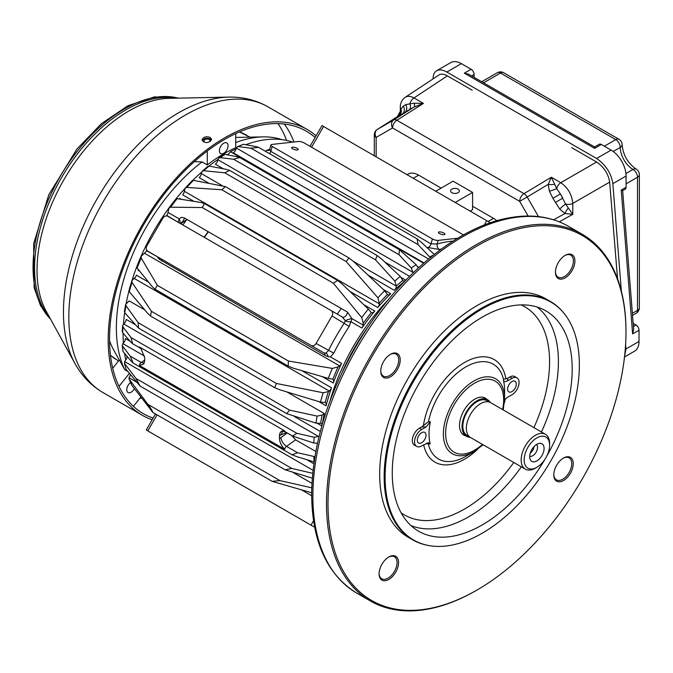 <?xml version="1.0" encoding="UTF-8"?>
<svg xmlns="http://www.w3.org/2000/svg" width="673" height="673" viewBox="0 0 673 673"><rect width="100%" height="100%" fill="white"/><g stroke="black" fill="none" stroke-linecap="round" stroke-linejoin="round"><path stroke-width="1.01" d="M320.617 423.309L315.898 423.098A154.538 89.223 -60 0 1 317.16 416.107L322.131 415.09A150.559 86.926 120 0 0 320.617 423.309A4.231 2.448 -60 0 1 321.248 423.494A4.231 2.448 -60 0 1 322.089 424.957M282.727 431.359L280.877 434.926A10.061 5.805 -60 0 1 279.438 435.49L279.438 438.645A10.061 5.805 -60 0 1 280.877 437.543L287.253 432.983M342.187 372.312A144.762 83.578 -60 0 1 369.973 324.184M130.024 341.203L125.371 338.519A4.231 2.448 120 0 1 123.462 342.936L122.242 345.131L122.637 346.174A154.538 89.223 120 0 0 122.999 351.533A30339.547 15310.927 5.6 0 0 130.966 360.879L133.136 363.025L130.217 356.126L122.637 346.174M141.153 349.001L139.967 347.949A2.65 1.531 -60 0 1 139.437 347.007L141.153 349.001L144.678 357.683L144.678 360.846L143.643 364.093L139.437 365.464A2.65 1.531 -60 0 1 141.288 362.511L144.215 363.201M292.713 142.129A147.698 85.278 120 0 0 245.771 144.72M236.114 148.851A147.698 85.278 120 0 0 230.477 151.745L423.586 263.236M265.28 151.206L267.198 150.104A147.698 85.278 -60 0 1 269.604 149.456M441.505 248.951A147.698 85.278 120 0 0 439.393 249.515L426.69 247.319M279.438 435.49C279.817 431.965 281.566 430.426 284.679 430.863A2.65 1.531 120 0 0 285.209 431.805L282.786 431.334M139.437 347.007L284.679 430.863M139.437 365.464L284.679 449.32C281.566 446.174 279.817 442.615 279.438 438.645M310.026 146.319L321.997 125.582L490.398 222.805M144.72 309.858L129.199 300.898L125.683 304.289L125.994 305.735L138.175 322.678L138.52 328.096L124.732 312.735L124.623 311.027M555.444 272.111A13.763 7.95 -60 0 1 565.177 255.361A13.763 7.95 -60 0 1 574.91 260.981A13.763 7.95 -60 0 1 565.177 277.84A13.763 7.95 -60 0 1 555.444 272.22A13.763 7.95 -60 0 1 555.444 272.111M555.452 271.774A12.703 7.336 120 0 0 558.068 277.167A12.703 7.336 120 0 0 564.344 276.586A12.703 7.336 120 0 0 572.706 265.398A12.703 7.336 120 0 0 570.78 255.168A12.703 7.336 120 0 0 564.79 255.589M130.596 374.853A4.231 2.448 120 0 1 130.04 375.845L129.014 377.738L129.3 379.446A154.538 89.223 120 0 0 132.034 385.604L152.973 412.515L272.203 481.355L279.909 480.581L147.909 404.372L129.039 378.992L132.034 385.604M279.909 480.581L311.734 487.832M407.047 174.686L408.082 174.088A21.174 12.223 60 0 1 418.673 175.14L441.135 188.103M554.476 184.301A6.351 1.952 -0.5 0 1 548.175 184.394L551.338 177.235L556.689 188.608L560.39 193.942L552.886 198.274L549.412 191.166L548.175 184.394L527.178 197.004L538.493 216.605M203.675 142.104L204.466 139.732C207.435 138.503 209.421 138.89 210.422 140.901L210.338 141.507M211.473 140.077L210.296 138.941C206.67 137.603 204.003 138.226 202.279 140.808M210.178 137.435L211.574 139.311C208.714 143.399 205.543 143.652 202.077 140.077C203.145 136.947 205.854 136.072 210.178 137.435M472.581 206.258L493.545 218.363A21.174 12.223 60 0 1 496.901 220.744M427.649 247.874A4.231 2.448 120 0 0 431.006 243.836L437.139 244.013A151.938 87.717 -60 0 1 453.047 241.111M439.393 249.515A4.231 2.978 74.3 0 1 437.139 244.013L438.199 240.387L457.733 238.217M236.526 156.599L225.009 154.378A154.538 89.223 120 0 0 220.18 157.642A28059.179 18010.178 66.3 0 1 233.615 159.232L239.706 157.541L236.526 156.599M193.9 201.336L182.669 194.859A4.231 2.448 120 0 0 184.293 191.25L379.395 303.885L377.915 297.794L346.183 261.578L221.787 189.752L225.379 186.614L193.471 180.339A154.538 89.223 120 0 0 186.749 187.431L221.787 189.752M346.183 261.578L348.984 257.969L353.46 261.452L384.636 290.711L387.387 294.522A150.559 86.926 120 0 0 379.488 302.951M316.091 135.82A164.978 95.255 120 0 0 307.334 129.561A164.978 95.255 120 0 0 142.356 224.807A164.978 95.255 120 0 0 142.356 415.308A164.978 95.255 120 0 0 152.157 419.759M130.882 408.486L137.3 412.398L130.882 408.486M503.227 409.933L504.59 398.609L504.59 390.323A53.428 30.849 120 0 0 503.446 380.338A2425.98 1176.942 -37.3 0 0 503.471 379.244A54.74 31.606 120 0 0 466.246 366.692A54.74 31.606 120 0 0 428.474 421.719A2425.98 107.259 0.3 0 0 430.358 421.727A53.428 30.849 120 0 0 430.299 422.013A53.428 30.849 120 0 0 430.182 443.936A2425.98 2236.8 -179.2 0 1 428.289 443.953A54.74 31.606 120 0 0 465.884 456.294L473.985 451.617A43.282 24.985 -60 0 1 443.381 433.614A43.282 24.985 -60 0 1 444.407 424.284A43.282 24.985 -60 0 1 477.948 378.949A43.282 24.985 -60 0 1 504.59 398.609A43.282 24.985 -60 0 1 504.59 398.946M504.573 399.897L507.526 397.289L511.892 394.815A10.061 5.805 120 0 0 518.513 385.957A10.061 5.805 120 0 0 516.982 377.856A10.061 5.805 120 0 0 512.027 378.319L509.781 377.023A10.061 5.805 120 0 1 514.736 376.56L516.982 377.856M428.474 421.719L423.418 425.588A59.232 34.197 -60 0 1 464.967 362.251A59.232 34.197 -60 0 1 505.86 378.899L507.72 378.184A3001.058 1716.125 -179.5 0 1 507.661 380.792L512.027 378.319M507.661 380.792C505.406 381.936 504.001 381.784 503.446 380.338M516.3 384.106A6.141 3.542 -60 0 1 513.6 390.264A6.141 3.542 -60 0 1 508.889 391.888A6.141 3.542 -60 0 1 508.889 384.796A6.141 3.542 -60 0 1 515.03 381.246A6.141 3.542 -60 0 1 516.3 384.106M423.965 262.916L233.211 152.779A4.231 2.448 120 0 0 236.088 148.935L236.374 148.018L428.583 258.987M472.219 90.207L447.377 75.872C443.944 73.954 441.126 73.66 438.947 74.997L405.171 97.316C407.569 95.844 410.505 96.046 413.996 97.938A6.351 3.668 120 0 0 409.891 103.852L414.063 103.23A6.351 2.246 -121.2 0 1 414.105 106.99L397.457 116.597M328.012 502.395A210.699 121.645 120 0 0 476.997 590.044A210.699 121.645 120 0 0 625.983 331.999A210.699 121.645 120 0 0 477.704 245.578A210.699 121.645 120 0 0 328.012 502.395M553.786 474.785A13.763 7.95 -60 0 1 563.52 458.035A13.763 7.95 -60 0 1 573.253 463.655A13.763 7.95 -60 0 1 563.52 480.514A13.763 7.95 -60 0 1 553.786 474.894A13.763 7.95 -60 0 1 553.786 474.785M379.092 573.733A13.763 7.95 -60 0 1 388.826 556.975A13.763 7.95 -60 0 1 398.559 562.594A13.763 7.95 -60 0 1 388.826 579.453A13.763 7.95 -60 0 1 379.092 573.833A13.763 7.95 -60 0 1 379.092 573.733M380.75 371.059A13.763 7.95 -60 0 1 390.483 354.301A13.763 7.95 -60 0 1 400.216 359.92A13.763 7.95 -60 0 1 390.483 376.779A13.763 7.95 -60 0 1 380.75 371.16A13.763 7.95 -60 0 1 380.75 371.059M550.304 301.403L545.811 298.812A137.645 79.464 120 0 0 408.175 378.285A137.645 79.464 120 0 0 408.175 537.214L412.667 539.813A137.645 79.464 -60 0 1 384.165 475.727A137.645 79.464 -60 0 1 444.668 337.829A137.645 79.464 -60 0 1 550.304 301.403A137.645 79.464 -60 0 1 562.098 311.094L562.678 311.75A137.359 79.305 120 0 0 454.216 329.829A137.359 79.305 120 0 0 385.116 476.047A137.359 79.305 120 0 0 427.818 545.357A137.359 79.305 120 0 0 550.918 460.694A137.359 79.305 120 0 0 562.678 311.75M379.395 303.885A4.231 2.448 -60 0 1 377.772 307.502A147.698 85.278 -60 0 1 390.702 293.714A4.231 2.448 -60 0 1 387.606 294.681A4.231 2.448 -60 0 1 387.387 294.522M474.095 77.353L474.095 74.451L471.58 75.906M160.83 258.701L311.002 345.409A4.231 3.458 -60 0 0 316.117 343.466L331.999 315.957A4.231 3.458 -60 0 0 331.116 310.564L167.913 216.336A4.231 3.458 -60 0 0 162.799 218.271L146.916 245.78A4.231 3.458 -60 0 0 147.791 251.18L324.066 352.946L325.917 353.098L328.441 350.583A151.938 87.717 -60 0 1 344.324 323.082L345.308 320.727L342.414 317.084L331.116 310.564L342.414 317.084A4.231 2.448 -60 0 0 345.51 316.117A4.231 2.448 -60 0 0 347.504 312.112L351.945 318.623A4.231 0.614 -16.7 0 0 345.308 320.727A4.231 1.834 2.2 0 0 350.776 321.644L349.203 326.405L331.999 315.957M159.636 258.02A4.231 1.674 -20.7 0 1 158.836 258.97L324.924 355.285L328.214 356.766L330.426 356.892L341.564 363.319A4.231 2.448 -60 0 1 339.537 365.843L338.082 366.886A150.559 86.926 120 0 0 332.866 379.244A4.231 2.448 -60 0 1 333.253 382.979A147.698 85.278 -60 0 1 341.564 363.319M380.758 370.714A12.703 7.336 120 0 0 383.383 376.114A12.703 7.336 120 0 0 393.133 372.749A12.703 7.336 120 0 0 398.719 360.021A12.703 7.336 120 0 0 396.086 354.107A12.703 7.336 120 0 0 390.104 354.536M314.081 461.871A30339.547 15310.927 -174.4 0 1 296.86 456.656L292.04 454.771L297.601 452.761L314.888 456.689M315.805 451.482L295.649 439.848L286.53 446.367C283.35 444.18 281.465 441.236 280.877 437.543M297.601 452.761L286.53 446.367A2.65 1.531 120 0 0 284.679 449.32M194.346 161.655A31125.754 17959.863 -120 0 1 202.026 161.899L207.267 164.927A144.527 83.444 -60 0 1 235.71 147.749L235.701 133.624M127.012 356.244A4.231 2.448 120 0 1 125.514 360.307L124.623 361.544L124.732 363.698A154.538 89.223 120 0 0 125.994 369.233L140.051 386.033L135.98 378.47L124.732 363.698M312.264 478.166L285.125 469.796L291.838 468.45L135.98 378.47M291.838 468.45L312.684 473.312M332.74 379.168L328.264 378.386A154.538 89.223 -60 0 1 332.378 368.417L288.431 361.022L157.356 285.344L141.212 258.053L141.212 256.236L144.434 253.199A4.231 2.448 120 0 0 146.462 250.676L157.583 256.834M332.378 368.417L338.082 366.886M157.356 285.344L154.983 289.188L152.384 286.791L137.099 268.022L136.829 266.752L141.212 256.236M288.431 361.022L288.162 366.078L293.403 368.207L328.264 378.386M463.47 234.911L304.137 142.928A4.231 1.354 16.2 0 0 298.366 141.507L271.993 144.426A4.231 1.354 16.2 0 0 270.916 144.973A4.231 1.354 16.2 0 0 272.212 146.462L432.428 238.965A4.231 1.354 16.2 0 0 438.199 240.387M317.16 416.107L289.651 410.135L138.175 322.678M322.401 423.889A147.698 85.278 -60 0 1 324.302 413.542L322.131 415.09M324.302 413.542L286.841 391.913M178.034 222.183A4.231 1.068 64.5 0 0 177.95 221.863A4.231 2.448 120 0 0 179.119 218.843L181.508 217.312L184.293 217.884L347.504 312.112M179.514 222.713A4.231 3.079 38.7 0 0 179.119 218.843L167.981 212.416A4.231 2.448 120 0 1 166.811 215.436L177.697 221.989M553.795 474.448A12.703 7.336 120 0 0 556.411 479.841A12.703 7.336 120 0 0 569.122 472.505A12.703 7.336 120 0 0 569.122 457.842A12.703 7.336 120 0 0 563.133 458.263M476.997 590.044L476.248 590.482A211.759 122.259 -60 0 1 370.369 600.972A211.759 122.259 -60 0 1 326.523 502.386A211.759 122.259 -60 0 1 419.599 290.24A211.759 122.259 -60 0 1 582.12 234.196A211.759 122.259 -60 0 1 625.983 331.133L625.983 331.999M147.909 313.601L129.3 291.712L128.955 290.5L131.841 280.767L132.034 282.399L151.417 311.305L150.516 315.999L147.909 313.601M323.2 392.763L328.441 391.56A150.559 86.926 120 0 0 325.143 402.547L320.457 402.075A154.538 89.223 -60 0 1 323.2 392.763L276.401 383.467L274.66 387.673L279.909 389.81L320.457 402.075M289.651 410.135L286.656 413.617L315.898 423.098M363.26 323.276L363.084 325.051L351.945 318.623A4.231 2.448 -60 0 1 350.776 321.644L361.914 328.079A147.698 85.278 -60 0 1 374.785 311.044A4.231 2.448 -60 0 1 371.353 312.575A150.559 86.926 120 0 0 363.26 323.276L361.738 317.572L333.354 283.215L202.279 207.536L204.424 203.557L201.05 202.506L177.15 198.653A154.538 89.223 120 0 0 170.572 207.2L202.279 207.536M202.026 161.899A144.527 83.444 120 0 0 124.698 369.67A59798.313 47168.744 144.8 0 1 119.365 359.937L112.728 368.207M414.063 103.23L423.443 103.39L396.885 120.265L523.998 193.656L551.338 177.235L560.794 182.694C567.962 187.767 571.957 194.682 572.765 203.423A6.351 3.668 180 0 1 565.589 204.028L572.765 214.342L564.984 213.509L559.734 209.051L552.886 198.274M582.12 234.196L568.483 226.321A211.759 122.259 120 0 0 405.962 282.357A211.759 122.259 120 0 0 312.878 494.512A211.759 122.259 120 0 0 356.732 593.09C326.75 574.456 311.717 541.016 311.641 492.779L272.203 481.355M353.342 261.334L396.389 286.185L394.807 281.095L375.517 259.837L224.799 172.818L229.619 170.387L226.305 169.369A188503.901 95130.687 -125.6 0 0 209.101 166.063A154.538 89.223 120 0 0 203.641 170.723L224.799 172.818M375.517 259.837L377.09 255.521L381.498 258.97A188503.901 95130.687 54.4 0 1 400.267 276.435L402.807 280.414A150.559 86.926 120 0 0 396.414 285.916M292.688 148.834A3.39 1.077 -163.8 0 1 291.661 147.639A3.39 1.077 -163.8 0 1 295.211 147.547A3.39 1.077 -163.8 0 1 298.164 149.532A3.39 1.077 -163.8 0 1 296.078 149.936A3.39 1.077 -163.8 0 1 292.688 148.834M439.427 233.548A3.39 1.077 -163.8 0 1 438.401 232.353A3.39 1.077 -163.8 0 1 441.951 232.269A3.39 1.077 -163.8 0 1 444.903 234.246A3.39 1.077 -163.8 0 1 442.817 234.65A3.39 1.077 -163.8 0 1 439.427 233.548M621.372 291.224L612.851 183.662C611.151 173.121 605.725 164.725 596.564 158.483L446.83 72.036C442.733 69.74 439.326 69.319 436.626 70.766C434.253 72.213 433.084 74.913 433.118 78.85M436.626 70.766L450.775 62.597A21.174 12.223 60 0 1 461.367 63.649L471.1 69.269A4.231 2.448 60 0 1 474.095 74.451M207.578 166.82L209.101 166.063M447.377 75.872L413.996 97.938L423.443 103.39L414.105 106.99L393.705 119.954A6.351 3.592 57.6 0 1 396.885 120.265A6.351 3.668 120 0 0 392.544 127.954L376.165 137.41L376.165 156.851M131.841 280.767L134.095 278.37A4.231 2.448 120 0 0 136.417 275.148L148.632 282.197M325.143 402.547A4.231 2.448 -60 0 1 325.387 402.656A4.231 2.448 -60 0 1 326.102 405.811A147.698 85.278 -60 0 1 331.52 387.791A4.231 2.448 -60 0 1 329.198 391.013L328.441 391.56M601.368 144.476L594.612 148.371L594.612 146.941L599.248 144.266A4.231 2.448 60 0 1 601.368 144.476L611.101 150.096A21.174 12.223 60 0 1 626.075 176.032L626.075 187.271A4.231 2.448 60 0 1 625.192 189.206L622.651 190.669L621.221 190.072L626.075 187.271M624.611 356.093L625.949 349.001L625.596 344.559M633.175 323.377L636.027 325.025A4.231 2.448 60 0 1 639.022 330.216L639.022 341.455A21.174 12.223 60 0 1 634.639 351.146L624.502 356.993M430.182 443.936L428.423 442.716L421.601 445.955A10.061 5.805 120 0 1 416.637 446.418A10.061 5.805 120 0 1 415.115 438.308A10.061 5.805 120 0 1 421.735 429.45L426.102 426.976A3001.058 1716.125 -179.5 0 1 421.55 426.993L423.418 425.588M421.735 429.45L419.489 428.154L421.55 426.993M451.886 189.13A4.375 2.524 180 0 1 456.656 188.583A4.375 2.524 180 0 1 459.365 190.913A4.375 2.524 180 0 1 454.982 193.437A4.375 2.524 180 0 1 450.607 190.913A4.375 2.524 180 0 1 451.886 189.13M140.825 397.087L133.405 406.324M129.393 373.38L118.995 386.327M134.364 388.658A6.141 3.542 -60 0 1 133.279 390.306A6.141 3.542 -60 0 1 128.038 392.536A6.141 3.542 -60 0 1 126.995 387.976A6.141 3.542 -60 0 1 130.554 382.567M291.611 435.498L295.649 439.848M208.193 231.68A134.869 77.866 120 0 0 204.155 237.266M182.896 224.984A134.869 77.866 -60 0 1 186.926 219.406M379.101 573.388A12.703 7.336 120 0 0 381.726 578.788A12.703 7.336 120 0 0 394.428 571.453A12.703 7.336 120 0 0 394.428 556.781A12.703 7.336 120 0 0 388.447 557.21M571.764 147.681L596.598 162.016C603.925 167.005 608.274 173.71 609.654 182.131L617.57 278.858M184.52 221.123A29.646 17.119 -60 0 1 184.696 222.452M400.317 111.424L400.99 108.992L403.295 106.048A6.351 5.191 -120 0 1 402.134 114.048M377.015 129.628A6.351 3.744 57.5 0 1 377.25 129.46L397.373 116.648L400.317 111.289L400.317 107.352A6.351 3.668 0 0 0 400.99 108.992A6.351 5.897 -118.8 0 1 398.635 116.042M404.566 112.643A6.351 5.191 -120 0 0 405.726 104.643L403.295 106.048L405.726 104.643L409.891 103.852A6.351 4.198 -120.6 0 1 408.957 110.078M596.598 162.016L560.794 182.694A6.351 3.668 120 0 0 556.689 188.608A6.351 0.808 -18.8 0 1 549.412 191.166M555.318 202.489L562.821 198.148L560.39 193.942L565.589 204.028A6.351 0.808 -41.2 0 0 559.734 209.051M400.317 111.163A6.351 6.351 -77.5 0 1 397.297 116.698L377.326 129.409L393.705 119.954A6.351 5.191 60 0 0 392.544 127.954L519.665 201.345L527.178 197.004A6.351 3.483 59 0 0 523.998 193.656A6.351 3.668 -60 0 0 519.665 201.345L528.145 216.033M568.214 208.1A6.351 1.952 -59.5 0 0 564.984 213.509L553.627 219.802M388.683 299.3A147.698 85.278 120 0 0 330.031 400.889M417.647 266.592L418.968 267.358M217.959 159.434A147.698 85.278 120 0 0 208.958 166.046M201.564 172.179A147.698 85.278 120 0 0 192.756 180.356M184.957 188.457A147.698 85.278 120 0 0 132.034 280.321M128.955 291.089A147.698 85.278 120 0 0 126.221 303.195M124.656 312.642A147.698 85.278 120 0 0 123.462 324.066M123.1 333.211A147.698 85.278 120 0 0 123.386 343.011M124.522 353.317A147.698 85.278 120 0 0 125.792 359.946M396.389 286.185A4.231 2.448 -60 0 1 394.294 290.29A147.698 85.278 -60 0 1 404.793 281.188M349.203 326.405A147.698 85.278 120 0 0 333.766 353.148L330.426 356.892M317.471 443.271L313.803 443.036A154.538 89.223 -60 0 1 314.165 437.265A30339.547 19473.642 173.7 0 1 296.86 433.311L292.562 436.054L313.803 443.036M130.217 341.43L122.637 332.672L122.234 331.68L122.621 325.631L122.999 326.901A30339.547 19473.642 -6.3 0 0 130.966 337.535L132.615 343.71L130.217 341.43M296.86 433.311L130.966 337.535M144.678 360.089L141.288 362.511L130.217 356.126M203.641 170.723L202.228 171.186L201.286 173.541L222.124 185.571M193.471 180.339L192.251 180.65L185.243 188.078L184.293 191.25M186.749 187.431L185.243 188.078M170.572 207.2L168.999 208.108L175.914 199.048L177.15 198.653M333.354 283.215L337.602 280.448L342.069 283.922L368.316 309.025L371.227 312.508M168.999 208.108L167.981 212.416M134.793 324.369L126.23 319.414A4.231 2.448 120 0 1 123.899 323.696L122.621 325.631M314.165 437.265L319.002 436.34A150.559 86.926 120 0 0 318.96 436.811M276.401 383.467L151.417 311.305M122.999 351.533L122.242 345.131M125.994 369.233L124.362 362.907M151.417 410.723C155.539 416.166 149.633 406.105 147.909 404.372M220.18 157.642L218.885 157.953L223.949 154.529L225.009 154.378M414.257 271.749A150.559 86.926 120 0 0 412.953 272.666L411.338 268.005A28059.179 18010.178 -113.7 0 0 399.047 254.747L399.341 249.7L416.175 264.741L418.295 268.047M399.047 254.747L233.615 159.232M218.885 157.953L217.85 160.023A4.231 2.448 120 0 1 215.335 164.195L223.301 168.788M434.253 254.419A28059.179 14160.391 -125.6 0 0 421.062 242.044L417.033 238.822L418.143 244.678L251.054 148.211L238.494 146.596L237.401 146.773L236.374 148.018M430.207 257.65L429.66 256.96A154.538 89.223 -60 0 1 433.244 255.218M418.143 244.678L429.66 256.96M237.401 146.773L243.332 144.274A28059.179 14160.391 54.4 0 1 255.622 146.529L258.55 147.328L251.054 148.211M470.149 211.12L472.581 209.715L472.581 192.428L455.175 202.472M147.791 251.18L160.855 258.718A4.231 2.448 -60 0 1 161.713 261.057M314.636 527.228L146.916 430.392M208.647 183.106L199.191 177.647A4.231 2.448 120 0 0 201.286 173.541M179.144 198.972A4.231 2.448 120 0 0 179.674 198.4L181.239 199.301M139.706 271.236L138.15 270.336A4.231 2.448 120 0 0 138.377 269.595M363.084 325.051A4.231 2.448 -60 0 1 361.914 328.079M405.23 280.734A4.231 2.448 -60 0 1 403.278 280.851A4.231 2.448 -60 0 1 402.807 280.414M269.082 150.399L269.654 149.305L270.79 151.341L431.006 243.836L432.428 238.965M227.18 154.798A6.772 3.912 120 0 0 230.477 151.745M435.717 191.233L453.114 181.188L472.581 192.428M268.922 150.441A4.231 2.978 74.3 0 1 267.198 150.104M333.766 353.148L316.117 343.466M328.214 356.766A4.231 2.28 76.3 0 0 325.917 353.098M157.6 257.111L158.836 258.97M465.792 435.919A21.376 12.341 -60 0 1 463.958 435.17A21.376 12.341 -60 0 1 459.533 425.218A21.376 12.341 -60 0 1 468.93 403.8A21.376 12.341 -60 0 1 485.334 398.147A21.376 12.341 -60 0 1 486.899 399.367M430.358 421.727L426.102 426.976M426.009 435.246A6.141 3.542 -60 0 1 423.309 441.395A6.141 3.542 -60 0 1 418.598 443.019A6.141 3.542 -60 0 1 418.598 435.927A6.141 3.542 -60 0 1 424.739 432.386A6.141 3.542 -60 0 1 426.009 435.246M419.489 428.154A10.061 5.805 120 0 0 412.869 437.013A10.061 5.805 120 0 0 414.391 445.122L416.637 446.418M505.86 378.899L503.471 379.244M426.489 443.213L428.289 443.953M427.818 545.357L426.951 545.18A137.645 79.464 -60 0 1 412.667 539.813M612.009 210.91L616.434 264.977M594.612 146.941L468.585 74.173L464.345 73.164L471.1 69.269M639.022 330.216L632.62 333.909L633.672 329.61L622.66 190.669M207.267 164.927L207.259 151.013M281.903 139.631A144.527 83.444 120 0 0 262.95 136.888L235.937 137.435A129.712 74.888 120 0 0 235.71 137.443M109.556 340.908A129.712 74.888 120 0 0 113.476 349.539L119.264 360.063M262.95 136.888A144.527 83.444 120 0 0 235.71 142.567M127.845 371.488L124.698 369.67M184.57 218.044A139.496 80.541 120 0 0 184.175 218.574M181.205 222.704A139.496 80.541 120 0 0 180.557 223.638M208.394 231.798A134.465 77.631 120 0 0 204.365 237.384M337.274 314.114A134.869 77.866 -60 0 1 341.304 308.528M219.39 150.752A6.141 3.542 -60 0 1 222.065 144.569A6.141 3.542 -60 0 1 226.801 142.928A6.141 3.542 -60 0 1 226.801 150.02A6.141 3.542 -60 0 1 220.66 153.562A6.141 3.542 -60 0 1 219.39 150.752M180.911 223.84A37.621 21.721 -60 0 1 186.648 219.785M315.115 137.502A163.051 94.136 120 0 0 306.366 131.227A163.051 94.136 120 0 0 143.315 225.362A163.051 94.136 120 0 0 143.315 413.643A163.051 94.136 120 0 0 153.124 418.084M507.72 378.184L509.781 377.023M546.669 456.344A127.239 73.466 120 0 0 544.264 309.975A127.239 73.466 120 0 0 447.175 345.602A127.239 73.466 120 0 0 392.266 472A127.239 73.466 120 0 0 417.067 530.29A127.239 73.466 120 0 0 545.029 459.188M549.614 443.515A20.114 11.618 120 0 0 545.45 434.304A20.114 11.618 120 0 0 525.335 445.921A20.114 11.618 120 0 0 525.335 469.148A20.114 11.618 120 0 0 535.388 468.156L536.886 467.289A18.003 10.389 120 0 0 549.614 445.248L549.614 443.515M549.614 445.248A18.003 10.389 120 0 0 536.886 437.896A18.003 10.389 120 0 0 524.158 459.945A18.003 10.389 120 0 0 536.886 467.289M545.45 434.304L490.651 402.664A20.114 11.618 120 0 0 470.528 414.282A20.114 11.618 120 0 0 470.528 437.509L525.335 469.148M490.255 402.462A21.107 12.181 120 0 0 487.546 399.737A21.107 12.181 120 0 0 466.439 411.926A21.107 12.181 120 0 0 466.439 436.289A21.107 12.181 120 0 0 470.158 437.282M489.565 402.168L487 400.687A20.013 11.55 120 0 0 466.986 412.238A20.013 11.55 120 0 0 466.986 435.347L469.552 436.827M544.078 448.445A10.162 5.872 120 0 0 539.452 443.364A10.162 5.872 120 0 0 531.805 449.657A10.162 5.872 120 0 0 530.173 459.432A10.162 5.872 120 0 0 538.19 460.004A10.162 5.872 120 0 0 544.078 448.445M529.718 456.235A6.772 3.912 120 0 0 534.799 454.006A6.772 3.912 120 0 0 537.534 447.436A6.772 3.912 120 0 0 536.457 444.559M530.257 453.223A6.772 3.912 120 0 0 534.118 446.536M604.362 146.201L615.778 139.614L500.485 73.046L483.559 82.821M286.404 432.495L280.877 434.926M144.535 356.143L122.831 343.609M484.24 225.068L486.764 220.702M125.994 305.735A154.538 89.223 120 0 0 124.732 312.735M321.82 425.925L317.463 423.41M311.927 483.34L293.293 472.589M136.552 382.087L129.014 377.738M413.256 178.269L418.673 175.14M488.118 221.493L493.545 218.363M102.994 392.586C91.099 385.587 81.727 375.837 74.888 363.353A162.816 94.001 -60 0 1 120.963 163.909A162.816 94.001 -60 0 1 228.601 97.114C242.835 96.794 255.959 100.033 267.972 106.839A164.978 95.255 120 0 0 127.096 166.803A164.978 95.255 120 0 0 102.994 392.586L131.832 409.234M49.491 317.202A129.174 74.577 -60 0 1 61.319 178.025A129.174 74.577 -60 0 1 175.939 98.191M178.202 98.149A129.174 74.577 120 0 0 78.657 149.515A129.174 74.577 120 0 0 50.584 319.187M377.772 307.502L349.918 291.417M324.924 355.285A4.231 2.448 120 0 0 324.066 352.946M323.553 126.474L311.574 147.219M313.004 470.301L124.623 361.544M339.537 365.843L144.434 253.199M272.212 146.462L270.79 151.341A4.231 2.448 120 0 1 269.579 153.688M632.376 313.298L637.491 310.354A6.351 3.668 -0 0 0 639.35 307.754L639.35 174.627A6.351 6.351 0 0 0 636.17 169.125C627.783 163.16 623.097 155.051 622.13 144.796A6.351 3.668 180 0 1 620.27 147.395A6.351 3.668 -120 0 0 615.778 139.614A6.351 3.668 120 0 1 618.958 139.294L503.656 72.734A6.351 3.668 120 0 0 500.485 73.046A6.351 3.668 -120 0 0 497.305 72.734L481.691 81.744M636.17 169.125A6.351 3.668 120 0 0 632.999 169.436A18.003 10.389 60 0 1 620.27 147.395L613.196 151.475M374.306 134.819A6.351 3.668 0 0 0 376.165 137.41A6.351 5.191 60 0 1 377.326 129.409A6.351 3.744 57.5 0 0 377.25 129.46A6.351 6.351 0 0 0 374.306 134.819L374.306 155.783M609.654 182.131L572.765 203.423L572.765 214.342L559.271 221.829M632.536 315.359L636.17 313.256A6.351 3.668 -120 0 0 637.491 310.354L637.491 177.218L626.075 183.813M461.367 63.649L446.83 72.036M329.198 391.013L134.095 278.37M301.933 370.705L331.52 387.791M626.075 176.032L612.851 183.662M625.949 349.001L639.022 341.455M632.62 333.909L621.221 190.072M502.588 409.563A41.036 23.69 120 0 0 478.73 381.128A41.036 23.69 120 0 0 445.627 433.092A41.036 23.69 120 0 0 482.465 444.407M286.614 140.438A161.066 92.992 120 0 0 277.966 123.605M228.601 97.114L169.049 98.334A130.167 75.149 120 0 0 63.985 179.565A130.167 75.149 120 0 0 46.168 311.17L74.888 363.353M409.563 276.325L384.779 262.016M418.059 267.408L418.581 267.711M394.294 290.29L368.055 275.139M401.268 277.57L405.769 280.17M383.257 289.415L390.702 293.714M333.253 382.979L322.291 376.653M363.824 304.718L374.785 311.044M326.102 405.811L318.716 401.554M294.37 416.494L320.306 431.469M306.737 459.642L313.82 463.739M318.708 436.55L123.63 323.915M217.909 159.703L412.986 272.338M243.332 144.274A154.538 89.223 120 0 0 238.494 146.596M141.212 258.053A154.538 89.223 120 0 0 137.099 268.022M132.034 282.399A154.538 89.223 120 0 0 129.3 291.712M122.999 326.901A154.538 89.223 120 0 0 122.637 332.672M411.338 268.005A154.538 89.223 -60 0 1 416.175 264.741M394.807 281.095A154.538 89.223 -60 0 1 400.267 276.435M377.915 297.794A154.538 89.223 -60 0 1 384.636 290.711M361.738 317.572A154.538 89.223 -60 0 1 368.316 309.025M314.131 461.527A154.538 89.223 -60 0 1 313.803 456.546M331.116 310.564L342.414 317.084M311.002 525.125L313.525 520.767M311.633 495.715L301.756 490.011M157.045 414.871L147.791 430.897M179.22 222.864A4.231 2.448 120 0 0 182.307 221.88A4.231 2.448 120 0 0 184.293 217.884M401.116 512.809A120.231 69.42 120 0 0 513.777 462.477M533.891 427.633A120.231 69.42 120 0 0 521.154 304.903M537.088 307.023A126.583 73.079 -60 0 1 558.405 362.646A126.583 73.079 -60 0 1 541.445 431.999M521.331 466.843A126.583 73.079 -60 0 1 410.917 525.554M505.187 399.165A59.232 34.197 -60 0 1 504.388 402.849M477.561 449.32A59.232 34.197 -60 0 1 423.654 444.794M596.564 158.483L611.101 150.096M594.612 148.371L464.345 73.164M633.428 326.531L636.027 325.025M639.35 174.627A6.351 3.668 180 0 1 637.491 177.218A6.351 3.668 -120 0 0 632.999 169.436L625.924 173.525M246.722 135.29A129.712 74.888 120 0 0 239.453 131.942L249.952 137.149M110.473 355.336A129.712 74.888 120 0 0 117.009 359.962L118.608 360.879M141.65 398.155A163.051 94.136 -60 0 1 139.833 398.323M284.284 124.042A163.051 94.136 -60 0 1 293.966 141.995M124.345 311.616L125.683 304.289M348.984 257.969L225.379 186.614M137.3 412.398L142.356 415.308M267.972 106.839L307.334 129.561M288.162 366.078L154.983 289.188M377.015 255.488L229.661 170.412M622.13 144.796A6.351 6.351 0 0 0 618.958 139.294M473.985 451.617L483.105 444.769M405.171 97.316C401.789 99.974 400.174 103.322 400.317 107.352M292.435 435.978L285.209 431.805M139.967 347.949L132.674 343.743M292.04 454.771L133.136 363.025M337.602 280.448L204.424 203.557M286.58 413.575L138.562 328.121M274.66 387.673L150.516 315.999M285.074 469.762L140.068 386.05M399.341 249.7L239.706 157.541M417.033 238.822L258.55 147.328M155.497 413.971L146.243 430.005M269.654 149.305L270.916 144.973M202.228 171.186L207.94 166.29M356.732 593.09L370.369 600.972M568.483 226.321C551.027 216.437 530.896 213.678 508.081 218.035C456.782 227.415 397.861 276.401 359.13 341.001C328.575 392.443 312.743 443.027 311.641 492.779M50.727 319.456L40.481 305.55L34.138 287.724L33.65 243.685L48.826 194.674L76.941 149.019L101.497 123.596L127.971 105.72L154.319 96.912L178.505 98.14M110.481 355.352L117.009 359.962M503.656 72.734A6.351 6.351 0 0 0 497.305 72.734M636.17 313.256A6.351 6.351 0 0 0 639.35 307.754M462.393 433.95L466.439 436.289M483.492 397.398L487.546 399.737"/></g></svg>
